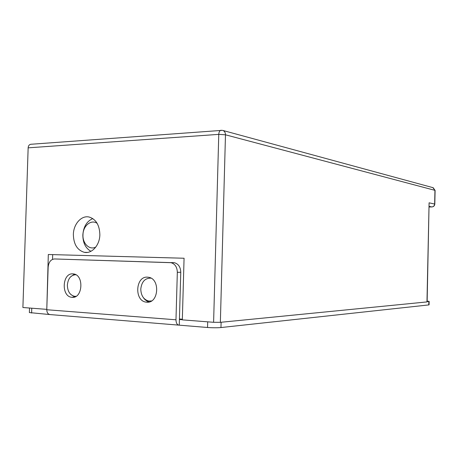 <?xml version="1.0" encoding="UTF-8"?>
<svg xmlns="http://www.w3.org/2000/svg" width="458" height="458" viewBox="0 0 458 458"><rect width="100%" height="100%" fill="white"/><g stroke="black" fill="none" stroke-linecap="round" stroke-linejoin="round"><path stroke-width="0.69" d="M150.957 278.149L150.957 278.149C145.049 278.023 141.659 281.676 140.778 289.095C141.035 295.725 143.72 299.715 148.839 301.061L151.535 300.929M75.839 274.737C70.893 275.006 68.065 278.458 67.36 285.099C67.566 291.362 69.937 295.095 74.477 296.303L76.045 296.309M73.36 234.525C73.612 244.251 77.276 250.188 84.341 252.324C91.852 254.013 99.73 245.236 99.855 234.765C99.586 225.199 96.048 219.296 89.236 217.058C81.495 215.06 73.48 224.019 73.36 234.525M426.965 301.942L429.094 202.82L427.131 301.902L220.361 322.335L213.605 322.295L218.769 134.366L28.15 147.842C28.327 145.776 29.198 144.591 30.749 144.281L30.904 144.27M46.79 309.333L48.313 254.505L184.07 258.243L182.324 319.867L213.605 322.295M179.439 318.997L182.341 319.22M28.15 147.842L22.9 307.513L46.55 309.345M52.687 254.625L52.538 259.348M97.17 223.378C91.194 219.033 82.995 225.8 82.967 234.891C82.463 243.622 89.648 250.52 95.825 247.028M90.919 251.31C85.589 248.247 82.892 242.82 82.835 235.028C83.465 226.739 86.78 221.254 92.779 218.581M74.419 274.13L70.463 276.964M70.629 294.311L74.637 296.979M72.856 273.867C62.196 272.836 60.994 296.36 71.666 297.276L72.118 297.322C82.738 298.645 84.226 275.029 73.595 273.941L72.856 273.867M143.32 297.58C144.94 299.961 146.972 301.398 149.417 301.885M147.499 277.159C135.425 276.037 134.091 300.969 146.165 302.114L146.76 302.177C158.76 303.643 160.472 278.647 148.466 277.267L147.499 277.159M49.607 314.537L29.375 312.574L29.524 308.028M427.148 301.112L429.152 301.381L429.077 304.833L428.757 304.925L220.962 327.55C217.184 327.871 212.712 327.848 207.543 327.487L179.261 325.169L180.767 272.298C180.572 267.117 178.471 263.934 174.458 262.743L54.536 258.953C50.804 259.354 48.674 262.119 48.147 267.249L46.779 309.734L175.975 319.793L177.332 272.304C177.137 267.094 175.03 263.888 171.006 262.692L54.536 258.953M429.152 301.381L427.137 301.627M182.324 319.724L179.421 319.495M179.261 325.169C177.189 325.031 176.09 323.239 175.975 319.793M178.534 325.111L50.409 314.6C48.124 314.44 46.911 312.82 46.779 309.734M431.86 206.936L429.169 206.97L431.825 206.93L429.18 206.381M429.094 202.82L434.653 204.045L434.945 190.345L225.479 134.801L220.361 322.335M431.934 206.936C433.646 206.735 434.608 205.797 434.808 204.119L434.653 204.045C434.447 205.779 433.503 206.741 431.825 206.93L431.986 206.924M221.162 130.232L221.025 130.244C219.685 130.57 218.935 131.944 218.769 134.366L225.479 134.801C225.445 132.643 224.609 131.2 222.966 130.473L433.182 187.711L435.1 190.436L432.81 187.608M30.749 144.281L222.462 130.335M31.768 308.2L31.608 313.06M221.105 322.266L220.962 327.55M207.697 321.837L207.543 327.487M428.825 301.467L428.757 304.925M177.332 272.304L180.767 272.298M170.05 262.583L173.508 262.634M84.341 252.324L87.392 252.415M434.808 204.108L435.1 190.436M71.666 297.276L73.881 297.19M146.165 302.114L149.136 301.959M171.006 262.692L174.458 262.743"/></g></svg>
